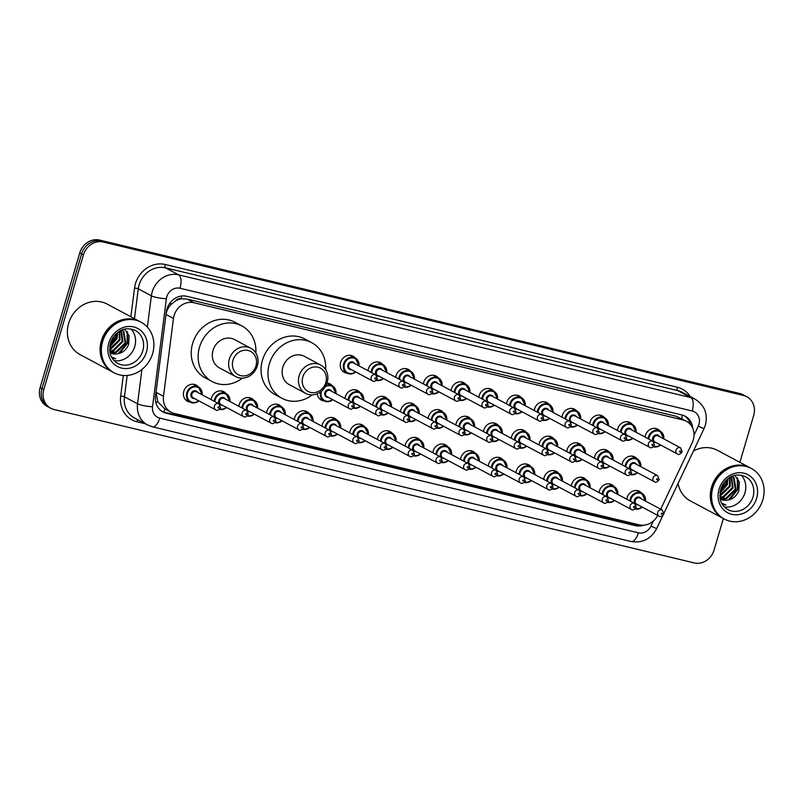 <?xml version="1.0" encoding="UTF-8"?>
<svg xmlns="http://www.w3.org/2000/svg" width="803" height="803" viewBox="0 0 803 803"><rect width="100%" height="100%" fill="white"/><g stroke="black" fill="none" stroke-linecap="round" stroke-linejoin="round"><path stroke-width="1.2" d="M599.098 492.61A9.174 8.171 -61.9 0 1 599.45 490.884A9.174 8.171 -61.9 0 1 611.776 484.711A9.174 8.171 -61.9 0 1 614.014 486.558M571.395 485.966A9.174 8.171 -61.9 0 1 571.736 484.249A9.174 8.171 -61.9 0 1 584.062 478.076A9.174 8.171 -61.9 0 1 586.3 479.923M543.681 479.331A9.174 8.171 -61.9 0 1 544.032 477.604A9.174 8.171 -61.9 0 1 556.359 471.431A9.174 8.171 -61.9 0 1 558.597 473.278A8.602 7.669 -61.9 0 1 562.371 481.148M515.978 472.686A9.174 8.171 -61.9 0 1 516.319 470.97A9.174 8.171 -61.9 0 1 528.645 464.786A9.174 8.171 -61.9 0 1 530.883 466.633A8.602 7.669 -61.9 0 1 534.668 474.513M488.264 466.041A9.174 8.171 -61.9 0 1 488.605 464.325A9.174 8.171 -61.9 0 1 500.931 458.152A9.174 8.171 -61.9 0 1 503.18 459.999A8.602 7.669 -61.9 0 1 506.954 467.868M460.551 459.406A9.174 8.171 -61.9 0 1 460.902 457.68A9.174 8.171 -61.9 0 1 473.228 451.507A9.174 8.171 -61.9 0 1 475.466 453.354A8.602 7.669 -61.9 0 1 479.25 461.223M432.847 452.762A9.174 8.171 -61.9 0 1 433.188 451.045A9.174 8.171 -61.9 0 1 445.514 444.872A9.174 8.171 -61.9 0 1 447.753 446.719A8.602 7.669 -61.9 0 1 451.537 454.588M405.134 446.127A9.174 8.171 -61.9 0 1 405.485 444.4A9.174 8.171 -61.9 0 1 417.811 438.227A9.174 8.171 -61.9 0 1 420.049 440.074A8.602 7.669 -61.9 0 1 423.823 447.944M377.42 439.482A9.174 8.171 -61.9 0 1 377.771 437.765A9.174 8.171 -61.9 0 1 390.097 431.582A9.174 8.171 -61.9 0 1 392.336 433.429M349.717 432.837A9.174 8.171 -61.9 0 1 350.058 431.121A9.174 8.171 -61.9 0 1 362.384 424.948A9.174 8.171 -61.9 0 1 364.622 426.794M322.003 426.202A9.174 8.171 -61.9 0 1 322.354 424.476A9.174 8.171 -61.9 0 1 334.68 418.303A9.174 8.171 -61.9 0 1 336.919 420.15A8.602 7.669 -61.9 0 1 340.693 428.019M294.299 419.557A9.174 8.171 -61.9 0 1 294.641 417.841A9.174 8.171 -61.9 0 1 306.967 411.668A9.174 8.171 -61.9 0 1 309.205 413.515M266.586 412.923A9.174 8.171 -61.9 0 1 266.927 411.196A9.174 8.171 -61.9 0 1 279.263 405.023A9.174 8.171 -61.9 0 1 281.502 406.87A8.602 7.669 -61.9 0 1 285.276 414.739M238.872 406.278A9.174 8.171 -61.9 0 1 239.224 404.561A9.174 8.171 -61.9 0 1 251.55 398.388A9.174 8.171 -61.9 0 1 253.788 400.235A8.602 7.669 -61.9 0 1 257.572 408.105M211.169 399.643A9.174 8.171 -61.9 0 1 211.51 397.917A9.174 8.171 -61.9 0 1 223.836 391.744A9.174 8.171 -61.9 0 1 226.075 393.59M190.261 402.122A9.174 8.171 -61.9 0 1 187.48 401.289A9.174 8.171 -61.9 0 1 183.807 391.282A9.174 8.171 -61.9 0 1 196.133 385.099A9.174 8.171 -61.9 0 1 198.371 386.946A8.602 7.669 -61.9 0 1 202.145 394.825M626.812 499.245A9.174 8.171 -61.9 0 1 627.163 497.529A9.174 8.171 -61.9 0 1 639.489 491.356A9.174 8.171 -61.9 0 1 641.727 493.203A8.602 7.669 -61.9 0 1 645.502 501.072M594.391 458.202A9.174 8.171 -61.9 0 1 594.742 456.485A9.174 8.171 -61.9 0 1 607.068 450.312A9.174 8.171 -61.9 0 1 609.306 452.159M566.687 451.567A9.174 8.171 -61.9 0 1 567.028 449.841A9.174 8.171 -61.9 0 1 579.354 443.668A9.174 8.171 -61.9 0 1 581.593 445.514M538.974 444.922A9.174 8.171 -61.9 0 1 539.325 443.206A9.174 8.171 -61.9 0 1 551.651 437.033A9.174 8.171 -61.9 0 1 553.889 438.88M511.27 438.287A9.174 8.171 -61.9 0 1 511.611 436.561A9.174 8.171 -61.9 0 1 523.937 430.388A9.174 8.171 -61.9 0 1 526.176 432.235M483.557 431.643A9.174 8.171 -61.9 0 1 483.898 429.926A9.174 8.171 -61.9 0 1 496.224 423.753A9.174 8.171 -61.9 0 1 498.472 425.6A8.602 7.669 -61.9 0 1 502.246 433.469M455.843 425.008A9.174 8.171 -61.9 0 1 456.194 423.281A9.174 8.171 -61.9 0 1 468.52 417.108A9.174 8.171 -61.9 0 1 470.759 418.955A8.602 7.669 -61.9 0 1 474.543 426.825M428.14 418.363A9.174 8.171 -61.9 0 1 428.481 416.647A9.174 8.171 -61.9 0 1 440.807 410.463A9.174 8.171 -61.9 0 1 443.045 412.31M400.426 411.718A9.174 8.171 -61.9 0 1 400.777 410.002A9.174 8.171 -61.9 0 1 413.103 403.829A9.174 8.171 -61.9 0 1 415.342 405.676A8.602 7.669 -61.9 0 1 419.116 413.545M372.712 405.083A9.174 8.171 -61.9 0 1 373.064 403.357A9.174 8.171 -61.9 0 1 385.39 397.184A9.174 8.171 -61.9 0 1 387.628 399.031A8.602 7.669 -61.9 0 1 391.412 406.9M345.009 398.439A9.174 8.171 -61.9 0 1 345.35 396.722A9.174 8.171 -61.9 0 1 357.676 390.549A9.174 8.171 -61.9 0 1 359.915 392.396M332.743 399.693A8.602 7.669 -61.9 0 1 324.121 400.938A9.174 8.171 -61.9 0 1 321.32 400.095A9.174 8.171 -61.9 0 1 317.285 393.761M622.104 464.847A9.174 8.171 -61.9 0 1 622.455 463.13A9.174 8.171 -61.9 0 1 634.782 456.947A9.174 8.171 -61.9 0 1 637.02 458.794A8.602 7.669 -61.9 0 1 640.794 466.673M478.849 397.244A9.174 8.171 -61.9 0 1 479.19 395.528A9.174 8.171 -61.9 0 1 491.526 389.345A9.174 8.171 -61.9 0 1 493.765 391.191M451.135 390.599A9.174 8.171 -61.9 0 1 451.487 388.883A9.174 8.171 -61.9 0 1 463.813 382.71A9.174 8.171 -61.9 0 1 466.051 384.557M589.683 423.803A9.174 8.171 -61.9 0 1 590.034 422.087A9.174 8.171 -61.9 0 1 602.36 415.914A9.174 8.171 -61.9 0 1 604.599 417.761A8.602 7.669 -61.9 0 1 608.383 425.63M423.432 383.964A9.174 8.171 -61.9 0 1 423.773 382.238A9.174 8.171 -61.9 0 1 436.099 376.065A9.174 8.171 -61.9 0 1 438.338 377.912A8.602 7.669 -61.9 0 1 442.122 385.781M617.397 430.448A9.174 8.171 -61.9 0 1 617.748 428.722A9.174 8.171 -61.9 0 1 630.074 422.549A9.174 8.171 -61.9 0 1 632.312 424.396A8.602 7.669 -61.9 0 1 636.086 432.265M506.563 403.879A9.174 8.171 -61.9 0 1 506.904 402.162A9.174 8.171 -61.9 0 1 519.23 395.989A9.174 8.171 -61.9 0 1 521.468 397.836M561.98 417.169A9.174 8.171 -61.9 0 1 562.321 415.442A9.174 8.171 -61.9 0 1 574.647 409.269A9.174 8.171 -61.9 0 1 576.885 411.116A8.602 7.669 -61.9 0 1 580.669 418.985M534.266 410.524A9.174 8.171 -61.9 0 1 534.617 408.807A9.174 8.171 -61.9 0 1 546.943 402.634A9.174 8.171 -61.9 0 1 549.182 404.471A8.602 7.669 -61.9 0 1 552.956 412.351M395.718 377.32A9.174 8.171 -61.9 0 1 396.07 375.603A9.174 8.171 -61.9 0 1 408.396 369.43A9.174 8.171 -61.9 0 1 410.634 371.277A8.602 7.669 -61.9 0 1 414.408 379.146M368.015 370.685A9.174 8.171 -61.9 0 1 368.356 368.958A9.174 8.171 -61.9 0 1 380.682 362.785A9.174 8.171 -61.9 0 1 382.921 364.632M347.107 373.164A9.174 8.171 -61.9 0 1 344.326 372.331A9.174 8.171 -61.9 0 1 340.643 362.324A9.174 8.171 -61.9 0 1 352.969 356.141A9.174 8.171 -61.9 0 1 355.207 357.987A8.602 7.669 -61.9 0 1 358.991 365.867M645.11 437.083A9.174 8.171 -61.9 0 1 645.451 435.367A9.174 8.171 -61.9 0 1 657.777 429.193A9.174 8.171 -61.9 0 1 660.016 431.04A8.602 7.669 -61.9 0 1 663.8 438.91M660.708 509.192L692.176 442.764A17.204 15.327 118.1 0 0 693.25 439.964A17.204 15.327 118.1 0 0 686.344 421.194A17.204 15.327 118.1 0 0 683.072 419.959L193.914 302.731A17.204 15.327 118.1 0 0 173.468 318.45L163.491 396.311A17.204 15.327 118.1 0 0 170.999 412.18A17.204 15.327 118.1 0 0 174.271 413.425L639.258 524.851A17.204 15.327 118.1 0 0 657.747 515.416M175.466 301.025A17.204 15.327 -61.9 0 1 181.317 298.857L181.056 298.786A5.731 5.109 118.1 0 0 175.466 301.025L171.742 303.875C168.57 306.796 166.663 310.319 166.01 314.465L156.023 392.326L157.91 402.102L164.966 408.918A17.204 7.608 -76.5 0 1 163.782 412.08M686.344 421.194L676.166 416.265L187.009 299.037L181.317 298.857M327.002 383.051A9.174 8.171 -61.9 0 1 329.973 383.904A9.174 8.171 -61.9 0 1 332.211 385.751M692.798 428.461A17.204 15.327 118.1 0 0 685.19 416.205A17.204 15.327 118.1 0 0 681.908 414.97L186.748 296.297A17.204 15.327 118.1 0 0 166.291 312.026L155.511 396.14A17.204 15.327 118.1 0 0 163.019 411.999A17.204 15.327 118.1 0 0 166.301 413.244L635.364 525.654A17.204 15.327 118.1 0 0 643.655 525.202M684.246 415.753A17.204 15.327 -61.9 0 1 690.49 424.596M723.352 518.527L714.058 550.095A17.204 15.327 -61.9 0 1 694.224 562.913L54.002 409.49A17.204 15.327 -61.9 0 1 50.719 408.245A17.204 15.327 -61.9 0 1 43.824 389.475L83.442 254.862A17.204 15.327 -61.9 0 1 103.276 242.044L743.508 395.477A17.204 15.327 -61.9 0 1 746.78 396.722A17.204 15.327 -61.9 0 1 753.676 415.492L739.884 462.337M50.719 408.245L47.046 406.278A17.204 15.327 -61.9 0 1 40.15 387.508L79.768 252.905A17.204 15.327 -61.9 0 1 99.602 240.087L739.824 393.51L741.661 394.494A17.204 15.327 -61.9 0 1 744.943 395.738A17.204 15.327 -61.9 0 0 741.661 394.494L101.439 241.061L741.661 394.494L743.508 395.477M79.768 252.905L81.605 253.889A17.204 15.327 -61.9 0 1 101.439 241.061A17.204 15.327 -61.9 0 0 81.605 253.889L41.987 388.491L81.605 253.889L83.442 254.862M48.883 407.262A17.204 15.327 -61.9 0 1 41.987 388.491A17.204 15.327 -61.9 0 0 48.883 407.262M639.288 524.861A17.204 15.327 -61.9 0 1 633.527 524.67L164.464 412.26A17.204 15.327 -61.9 0 1 162.126 411.477M739.824 393.51A17.204 15.327 -61.9 0 1 743.106 394.755L746.78 396.722M723.182 518.437A28.677 25.545 -61.9 0 1 723.071 518.367A28.677 25.545 -61.9 0 1 711.568 487.09A28.677 25.545 -61.9 0 1 750.092 467.788A28.677 25.545 -61.9 0 1 750.203 467.858M693.401 451.095A28.677 25.545 -61.9 0 1 717.37 450.312L750.092 467.788M724.326 519.049L723.292 518.497A28.677 25.545 -61.9 0 1 711.799 487.21A28.677 25.545 -61.9 0 1 750.323 467.918L751.357 468.47A28.677 25.545 -61.9 0 1 762.85 499.747A28.677 25.545 -61.9 0 1 724.326 519.049A28.677 25.545 -61.9 0 1 712.833 487.762A28.677 25.545 -61.9 0 1 751.357 468.47M741.179 475.165A18.7 16.662 -61.9 0 1 744.963 492.761A18.7 16.662 -61.9 0 1 724.246 506.864M720.09 498.452L726.042 498.181L735.327 489.087L733.32 477.273L732.216 476.239M720.13 498.673L726.765 498.573L736.06 489.479L734.042 477.665L732.346 476.189M719.9 497.147L723.122 496.625L732.416 487.521L731.192 476.711M719.95 497.529L723.854 497.017L733.139 487.913L731.513 476.55M719.799 495.18L729.495 485.966L729.546 477.614M719.809 495.742L720.933 495.451L730.228 486.357L730.007 477.333M720 492.359L726.585 484.41L727.277 479.25M719.9 493.172L727.307 484.801L727.919 478.739M721.616 486.789L723.413 483.557M720.783 488.967L724.818 481.7M725.922 504.967L722.288 504.324L725.922 504.967L721.676 503.22M726.364 500.229A12.958 11.553 -61.9 0 1 720.251 499.054A12.958 11.553 -61.9 0 1 720.201 499.024L726.364 500.229C732.256 499.657 736.411 496.485 738.84 490.723L739.342 482.041L734.835 475.396M723.071 518.367L690.349 500.891A28.677 25.545 -61.9 0 1 678.053 483.476M720.05 492.038L726.193 483.185L726.986 479.501M729.756 499.627L737.857 489.418L737.867 478.628M720.15 491.456L725.832 482.994L726.544 479.893M728.401 499.988L737.495 489.228L737.224 477.705M302.791 377.059A13.189 11.754 -61.9 0 1 317.998 367.222A13.189 11.754 -61.9 0 1 325.797 382.569A13.189 11.754 -61.9 0 1 310.59 392.396A13.189 11.754 -61.9 0 1 302.791 377.059M299.148 375.844A16.06 14.303 -61.9 0 1 320.718 365.034A16.06 14.303 -61.9 0 1 327.152 382.559A16.06 14.303 -61.9 0 1 305.582 393.36A16.06 14.303 -61.9 0 1 299.148 375.844M320.718 365.034L304.407 356.331A16.06 14.303 118.1 0 0 282.837 367.132A16.06 14.303 118.1 0 0 289.281 384.647L305.582 393.36M312.237 394.875A31.538 28.105 -61.9 0 1 281.983 398.308A31.538 28.105 -61.9 0 1 269.336 363.9A31.538 28.105 -61.9 0 1 311.705 342.67A31.538 28.105 -61.9 0 1 325.677 369.731M281.983 398.308L275.098 394.624A31.538 28.105 -61.9 0 1 262.451 360.216A31.538 28.105 -61.9 0 1 304.819 338.986L311.705 342.67M232.97 360.326A13.189 11.754 -61.9 0 1 248.177 350.489A13.189 11.754 -61.9 0 1 255.976 365.837A13.189 11.754 -61.9 0 1 240.77 375.663A13.189 11.754 -61.9 0 1 232.97 360.326M229.317 359.112A16.06 14.303 -61.9 0 1 250.887 348.301A16.06 14.303 -61.9 0 1 257.331 365.817A16.06 14.303 -61.9 0 1 235.761 376.627A16.06 14.303 -61.9 0 1 229.317 359.112M250.887 348.301L234.586 339.589A16.06 14.303 118.1 0 0 213.016 350.399A16.06 14.303 118.1 0 0 219.45 367.915L235.761 376.627M242.416 378.143A31.538 28.105 -61.9 0 1 212.163 381.576A31.538 28.105 -61.9 0 1 199.515 347.167A31.538 28.105 -61.9 0 1 241.884 325.938A31.538 28.105 -61.9 0 1 255.846 352.999M212.163 381.576L205.267 377.892A31.538 28.105 -61.9 0 1 192.62 343.483A31.538 28.105 -61.9 0 1 234.998 322.254L241.884 325.938M112.972 372.19A28.677 25.545 -61.9 0 1 112.852 372.13A28.677 25.545 -61.9 0 1 101.359 340.853A28.677 25.545 -61.9 0 1 139.873 321.551A28.677 25.545 -61.9 0 1 139.993 321.622M112.852 372.13L80.129 354.655A28.677 25.545 -61.9 0 1 68.636 323.368A28.677 25.545 -61.9 0 1 107.15 304.076L139.873 321.551M114.116 372.813L113.082 372.261A28.677 25.545 -61.9 0 1 101.59 340.974A28.677 25.545 -61.9 0 1 140.103 321.682L141.137 322.234A28.677 25.545 -61.9 0 1 152.64 353.511A28.677 25.545 -61.9 0 1 114.116 372.813A28.677 25.545 -61.9 0 1 102.623 341.526A28.677 25.545 -61.9 0 1 141.137 322.234M130.969 328.929A18.7 16.662 -61.9 0 1 134.753 346.525A18.7 16.662 -61.9 0 1 114.036 360.627M109.87 352.216L115.823 351.945L125.117 342.851L123.1 331.037L122.006 330.003M109.911 352.437L116.555 352.336L125.85 343.232L123.833 331.428L122.136 329.953M109.69 350.911L112.912 350.389L122.197 341.285L120.972 330.465M109.73 351.292L113.635 350.781L122.929 341.676L121.293 330.314M109.589 348.944L119.286 339.729L119.326 331.378M109.599 349.496L110.724 349.215L120.018 340.121L119.788 331.097M109.79 346.113L116.365 338.173L117.067 333.014M109.69 346.936L117.097 338.565L117.7 332.502M111.396 340.552L113.193 337.32M110.563 342.73L114.598 335.463M112.099 358.118L115.702 358.73L111.456 356.984M109.981 352.788L116.154 353.993A12.958 11.553 -61.9 0 1 110.041 352.818A12.958 11.553 -61.9 0 1 109.991 352.788M116.154 353.993C122.036 353.42 126.191 350.249 128.621 344.487L129.122 335.805L124.616 329.16M109.83 345.802L115.983 336.949L116.776 333.265M119.537 353.39L127.647 343.182L127.657 332.392M109.931 345.22L115.612 336.758L116.335 333.657M118.192 353.752L127.275 342.991L127.015 331.468M112.079 358.088L115.702 358.73M169.493 303.685A17.204 3.061 7.3 0 0 171.742 303.875M681.536 418.624A17.204 7.608 -76.5 0 0 682.389 415.091M683.192 419.507A5.731 5.109 118.1 0 0 681.968 418.855M633.718 524.72A17.204 7.608 -76.5 0 0 634.159 523.636M155.712 401.871A17.204 3.061 7.3 0 0 157.91 402.102M181.056 298.786A17.204 7.608 -76.5 0 0 181.759 296.006M676.166 416.265L683.072 419.959M156.023 392.326L163.491 396.311M166.01 314.465L173.468 318.45M187.009 299.037L193.914 302.731M694.003 435.186L698.259 426.192A11.473 10.218 118.1 0 0 698.971 424.325A11.473 10.218 118.1 0 0 692.186 410.985L180.013 288.247A11.473 10.218 118.1 0 0 166.783 296.789A11.473 10.218 118.1 0 0 166.382 298.726L152.54 406.709A11.473 10.218 118.1 0 0 159.727 418.112L638.395 532.821A11.473 10.218 118.1 0 0 650.902 526.146L653.301 521.077M147.361 327.102L151.376 295.815A22.936 20.436 -61.9 0 1 152.189 291.941A22.936 20.436 -61.9 0 1 178.637 274.847L690.821 397.585A22.936 20.436 -61.9 0 1 695.187 399.242L682.098 392.255A22.936 20.436 118.1 0 0 677.732 390.599L165.548 267.851A22.936 20.436 118.1 0 0 139.1 284.945A22.936 20.436 118.1 0 0 138.287 288.819L134.462 318.661M130.859 316.743L134.533 288.086A25.806 22.996 -61.9 0 1 165.207 264.498L677.391 387.247A2.871 1.265 -76.5 0 0 677.732 390.599L690.821 397.585A11.473 5.069 103.5 0 1 692.186 410.985M134.533 288.086A2.871 0.512 -172.7 0 1 138.287 288.819L151.376 295.815A11.473 2.048 7.3 0 0 166.382 298.726M677.391 387.247A25.806 22.996 -61.9 0 1 690.239 396.602M145.323 423.753L136.871 421.736A25.806 22.996 -61.9 0 1 120.691 396.07L123.331 375.463M103.276 242.044L99.602 240.087M43.824 389.475L40.15 387.508M180.013 288.247A11.473 5.069 103.5 0 0 178.637 274.847L165.548 267.851A2.871 1.265 -76.5 0 1 165.207 264.498M152.54 406.709A11.473 2.048 7.3 0 1 137.534 403.799L124.445 396.802A22.936 20.436 118.1 0 0 134.452 417.951L147.541 424.948A22.936 20.436 -61.9 0 1 137.534 403.799L141.94 369.44M127.185 375.443L124.445 396.802A2.871 0.512 -172.7 0 0 120.691 396.07M137.945 419.818A2.871 1.265 -76.5 0 0 136.871 421.736M159.727 418.112A11.473 5.069 103.5 0 1 152.46 426.815L631.128 541.523C642.47 543.31 650.982 538.994 656.673 528.595L662.796 515.687M638.395 532.821A11.473 5.069 103.5 0 1 631.128 541.523M650.902 526.146L656.673 528.595M698.259 426.192L704.03 428.651L664.041 513.057M633.527 524.67L635.364 525.654M164.464 412.26L166.301 413.244M745.505 476.651A18.7 16.662 -61.9 0 1 753.003 497.047A18.7 16.662 -61.9 0 1 727.879 509.634C721.696 505.89 720.371 500.48 720.14 498.733L720.632 489.449C722.128 484.621 724.888 480.806 728.903 478.026C733.33 474.593 738.86 474.131 745.505 476.651M719.036 489.248A21.561 19.212 -61.9 0 1 743.899 473.178A21.561 19.212 -61.9 0 1 756.647 498.261A21.561 19.212 -61.9 0 1 731.784 514.332A21.561 19.212 -61.9 0 1 719.036 489.248M135.285 330.414A18.7 16.662 -61.9 0 1 142.783 350.811A18.7 16.662 -61.9 0 1 117.67 363.398C111.487 359.654 110.162 354.243 109.931 352.497L110.423 343.212C111.918 338.374 114.678 334.57 118.693 331.79C123.11 328.357 128.641 327.895 135.285 330.414M108.817 343.011A21.561 19.212 -61.9 0 1 133.679 326.941A21.561 19.212 -61.9 0 1 146.437 352.025A21.561 19.212 -61.9 0 1 121.574 368.095A21.561 19.212 -61.9 0 1 108.817 343.011M660.558 444.982A8.602 7.669 -61.9 0 1 653.461 446.819L656.473 446.95L660.608 445.003M648.131 438.699A8.602 7.669 -61.9 0 1 648.483 436.832A8.602 7.669 -61.9 0 1 660.036 431.05L654.997 428.36M663.529 438.769A8.03 7.157 118.1 0 0 657.707 430.96A8.03 7.157 118.1 0 0 649.205 437.083A8.03 7.157 118.1 0 0 648.864 439.09M653.863 446.398A8.03 7.157 118.1 0 0 660.287 444.832M653.542 441.71A4.015 3.573 -61.9 0 1 655.88 434.905A4.015 3.573 -61.9 0 1 659.454 436.591M658.058 435.848A3.443 3.061 118.1 0 0 654.816 441.911L677.32 453.936A3.443 3.061 -61.9 0 1 680.563 447.863L658.058 435.848M679.589 451.396A0.572 0.512 118.1 0 0 680.593 451.637A0.572 0.512 118.1 0 0 679.589 451.396M656.212 442.664A4.015 3.573 -61.9 0 1 653.662 441.831M632.844 438.338A8.602 7.669 -61.9 0 1 625.748 440.174L628.769 440.315L632.894 438.368M620.418 432.064A8.602 7.669 -61.9 0 1 620.769 430.197A8.602 7.669 -61.9 0 1 632.322 424.406L627.294 421.716M635.825 432.124A8.03 7.157 118.1 0 0 629.994 424.315A8.03 7.157 118.1 0 0 621.502 430.438A8.03 7.157 118.1 0 0 621.151 432.456M626.149 439.753A8.03 7.157 118.1 0 0 632.583 438.197M625.828 435.075A4.015 3.573 -61.9 0 1 628.177 428.26A4.015 3.573 -61.9 0 1 631.75 429.946M630.355 429.203A3.443 3.061 118.1 0 0 627.113 435.276L649.617 447.291A3.443 3.061 -61.9 0 1 652.859 441.228L630.355 429.203M651.885 444.752A0.572 0.512 118.1 0 0 652.879 444.992A0.572 0.512 118.1 0 0 651.885 444.752M628.508 436.019A4.015 3.573 -61.9 0 1 625.949 435.186M605.141 431.693A8.602 7.669 -61.9 0 1 598.034 433.53L601.056 433.67L605.191 431.723M592.714 425.419A8.602 7.669 -61.9 0 1 593.056 423.552A8.602 7.669 -61.9 0 1 604.619 417.771L599.58 415.081M608.112 425.49A8.03 7.157 118.1 0 0 602.28 417.68A8.03 7.157 118.1 0 0 593.788 423.793A8.03 7.157 118.1 0 0 593.447 425.811M598.436 433.108A8.03 7.157 118.1 0 0 604.87 431.552M598.125 428.431A4.015 3.573 -61.9 0 1 600.463 421.625A4.015 3.573 -61.9 0 1 604.037 423.311M602.641 422.559A3.443 3.061 118.1 0 0 599.399 428.631L621.903 440.656A3.443 3.061 -61.9 0 1 625.146 434.584L602.641 422.559M624.172 438.117A0.572 0.512 118.1 0 0 625.176 438.358A0.572 0.512 118.1 0 0 624.172 438.117M600.795 429.374A4.015 3.573 -61.9 0 1 598.245 428.551M577.427 425.058A8.602 7.669 -61.9 0 1 570.331 426.895L573.352 427.035L577.477 425.088M565.001 418.785A8.602 7.669 -61.9 0 1 565.352 416.918A8.602 7.669 -61.9 0 1 576.905 411.126L571.866 408.436M580.408 418.845A8.03 7.157 118.1 0 0 574.577 411.036A8.03 7.157 118.1 0 0 566.085 417.159A8.03 7.157 118.1 0 0 565.734 419.176M570.732 426.473A8.03 7.157 118.1 0 0 577.166 424.917M570.411 421.796A4.015 3.573 -61.9 0 1 572.76 414.98A4.015 3.573 -61.9 0 1 576.333 416.667M574.938 415.924A3.443 3.061 118.1 0 0 571.686 421.997L594.19 434.011A3.443 3.061 -61.9 0 1 597.432 427.949L574.938 415.924M596.458 431.472A0.572 0.512 118.1 0 0 597.462 431.713A0.572 0.512 118.1 0 0 596.458 431.472M573.081 422.739A4.015 3.573 -61.9 0 1 570.531 421.906M549.714 418.413A8.602 7.669 -61.9 0 1 542.617 420.25L545.639 420.391L549.764 418.443M537.287 412.14A8.602 7.669 -61.9 0 1 537.639 410.273A8.602 7.669 -61.9 0 1 549.192 404.481L544.163 401.791M552.695 412.2A8.03 7.157 118.1 0 0 546.863 404.401A8.03 7.157 118.1 0 0 538.371 410.514A8.03 7.157 118.1 0 0 538.03 412.531M543.019 419.828A8.03 7.157 118.1 0 0 549.453 418.273M542.698 415.151A4.015 3.573 -61.9 0 1 545.046 408.336A4.015 3.573 -61.9 0 1 548.62 410.032M547.224 409.279A3.443 3.061 118.1 0 0 543.982 415.352L566.486 427.377A3.443 3.061 -61.9 0 1 569.728 421.304L547.224 409.279M568.755 424.837A0.572 0.512 118.1 0 0 569.749 425.068A0.572 0.512 118.1 0 0 568.755 424.837M545.378 416.095A4.015 3.573 -61.9 0 1 542.818 415.271M522.01 411.778A8.602 7.669 -61.9 0 1 514.914 413.615L517.925 413.746L522.06 411.798M509.584 405.495A8.602 7.669 -61.9 0 1 509.935 403.628A8.602 7.669 -61.9 0 1 521.488 397.846A8.602 7.669 -61.9 0 1 525.252 405.706M524.981 405.565A8.03 7.157 118.1 0 0 519.16 397.756A8.03 7.157 118.1 0 0 510.658 403.879A8.03 7.157 118.1 0 0 510.317 405.886M515.305 413.194A8.03 7.157 118.1 0 0 521.739 411.638M514.994 408.506A4.015 3.573 -61.9 0 1 517.333 401.701A4.015 3.573 -61.9 0 1 520.906 403.387M519.511 402.644A3.443 3.061 118.1 0 0 516.269 408.707L538.773 420.732A3.443 3.061 -61.9 0 1 542.015 414.659L519.511 402.644M541.041 418.192A0.572 0.512 118.1 0 0 542.045 418.433A0.572 0.512 118.1 0 0 541.041 418.192M517.664 409.46A4.015 3.573 -61.9 0 1 515.114 408.627M494.297 405.134A8.602 7.669 -61.9 0 1 487.2 406.97L490.221 407.111L494.347 405.164M481.87 398.86A8.602 7.669 -61.9 0 1 482.222 396.993A8.602 7.669 -61.9 0 1 493.775 391.202A8.602 7.669 -61.9 0 1 497.539 399.061M497.278 398.92A8.03 7.157 118.1 0 0 491.446 391.121A8.03 7.157 118.1 0 0 482.954 397.234A8.03 7.157 118.1 0 0 482.603 399.252M487.602 406.549A8.03 7.157 118.1 0 0 494.036 404.993M487.28 401.871A4.015 3.573 -61.9 0 1 489.629 395.056A4.015 3.573 -61.9 0 1 493.203 396.742M491.807 395.999A3.443 3.061 118.1 0 0 488.565 402.072L511.069 414.097A3.443 3.061 -61.9 0 1 514.311 408.024L491.807 395.999M513.338 411.548A0.572 0.512 118.1 0 0 514.332 411.788A0.572 0.512 118.1 0 0 513.338 411.548M489.96 402.815A4.015 3.573 -61.9 0 1 487.401 401.982M466.583 398.499A8.602 7.669 -61.9 0 1 459.487 400.326L462.508 400.466L466.643 398.519M454.167 392.215A8.602 7.669 -61.9 0 1 454.508 390.348A8.602 7.669 -61.9 0 1 466.071 384.567A8.602 7.669 -61.9 0 1 469.835 392.426M469.564 392.286A8.03 7.157 118.1 0 0 463.732 384.476A8.03 7.157 118.1 0 0 455.241 390.589A8.03 7.157 118.1 0 0 454.899 392.607M459.888 399.904A8.03 7.157 118.1 0 0 466.322 398.348M459.577 395.227A4.015 3.573 -61.9 0 1 461.916 388.421A4.015 3.573 -61.9 0 1 465.489 390.107M464.094 389.365A3.443 3.061 118.1 0 0 460.852 395.427L483.356 407.452A3.443 3.061 -61.9 0 1 486.598 401.38L464.094 389.365M485.624 404.913A0.572 0.512 118.1 0 0 486.628 405.154A0.572 0.512 118.1 0 0 485.624 404.913M462.247 396.17A4.015 3.573 -61.9 0 1 459.697 395.347M438.88 391.854A8.602 7.669 -61.9 0 1 431.783 393.691L434.794 393.831L438.93 391.884M426.453 385.581A8.602 7.669 -61.9 0 1 426.805 383.714A8.602 7.669 -61.9 0 1 438.358 377.922L433.319 375.232M441.851 385.641A8.03 7.157 118.1 0 0 436.029 377.832A8.03 7.157 118.1 0 0 427.527 383.954A8.03 7.157 118.1 0 0 427.186 385.972M432.185 393.269A8.03 7.157 118.1 0 0 438.609 391.713M431.863 388.592A4.015 3.573 -61.9 0 1 434.202 381.776A4.015 3.573 -61.9 0 1 437.776 383.463M436.38 382.72A3.443 3.061 118.1 0 0 433.138 388.793L455.642 400.807A3.443 3.061 -61.9 0 1 458.884 394.745L436.38 382.72M457.911 398.268A0.572 0.512 118.1 0 0 458.914 398.509A0.572 0.512 118.1 0 0 457.911 398.268M434.533 389.535A4.015 3.573 -61.9 0 1 431.984 388.702M411.166 385.209A8.602 7.669 -61.9 0 1 404.07 387.046L407.091 387.187L411.216 385.239M398.74 378.936A8.602 7.669 -61.9 0 1 399.091 377.069A8.602 7.669 -61.9 0 1 410.644 371.277L405.615 368.587M414.147 379.006A8.03 7.157 118.1 0 0 408.315 371.197A8.03 7.157 118.1 0 0 399.824 377.31A8.03 7.157 118.1 0 0 399.482 379.327M404.471 386.624A8.03 7.157 118.1 0 0 410.905 385.069M404.15 381.947A4.015 3.573 -61.9 0 1 406.499 375.142A4.015 3.573 -61.9 0 1 410.072 376.828M408.677 376.075A3.443 3.061 118.1 0 0 405.435 382.148L427.939 394.173A3.443 3.061 -61.9 0 1 431.181 388.1L408.677 376.075M430.207 391.633A0.572 0.512 118.1 0 0 431.201 391.874A0.572 0.512 118.1 0 0 430.207 391.633M406.83 382.89A4.015 3.573 -61.9 0 1 404.27 382.067M383.463 378.574A8.602 7.669 -61.9 0 1 376.356 380.411L379.377 380.552L383.513 378.604M371.036 372.291A8.602 7.669 -61.9 0 1 371.377 370.434A8.602 7.669 -61.9 0 1 382.941 364.642A8.602 7.669 -61.9 0 1 386.705 372.502M386.434 372.361A8.03 7.157 118.1 0 0 380.612 364.552A8.03 7.157 118.1 0 0 372.11 370.675A8.03 7.157 118.1 0 0 371.769 372.692M376.758 379.99A8.03 7.157 118.1 0 0 383.192 378.434M376.446 375.302A4.015 3.573 -61.9 0 1 378.785 368.497A4.015 3.573 -61.9 0 1 382.358 370.183M380.963 369.44A3.443 3.061 118.1 0 0 377.721 375.503L400.225 387.528A3.443 3.061 -61.9 0 1 403.467 381.465L380.963 369.44M402.494 384.988A0.572 0.512 118.1 0 0 403.497 385.229A0.572 0.512 118.1 0 0 402.494 384.988M379.116 376.256A4.015 3.573 -61.9 0 1 376.567 375.423M355.749 371.93A8.602 7.669 -61.9 0 1 347.117 373.174A8.602 7.669 -61.9 0 1 343.674 363.789A8.602 7.669 -61.9 0 1 355.227 357.997L350.198 355.307M358.73 365.716A8.03 7.157 118.1 0 0 352.898 357.917A8.03 7.157 118.1 0 0 344.407 364.03A8.03 7.157 118.1 0 0 346.966 372.391A8.03 7.157 118.1 0 0 355.488 371.789M351.413 369.611A4.015 3.573 -61.9 0 1 351.082 361.852A4.015 3.573 -61.9 0 1 354.655 363.538M353.26 362.795A3.443 3.061 118.1 0 0 350.018 368.868L372.512 380.893A3.443 3.061 -61.9 0 1 375.754 374.82L353.26 362.795M374.78 378.343A0.572 0.512 118.1 0 0 375.784 378.584A0.572 0.512 118.1 0 0 374.78 378.343M625.125 466.463A8.602 7.669 -61.9 0 1 625.477 464.596A8.602 7.669 -61.9 0 1 637.03 458.804L640.844 466.694M640.533 466.523A8.03 7.157 118.1 0 0 634.701 458.724A8.03 7.157 118.1 0 0 626.21 464.837A8.03 7.157 118.1 0 0 625.858 466.854M633.216 470.417A4.015 3.573 -61.9 0 1 630.656 469.584M630.536 469.474A4.015 3.573 -61.9 0 1 632.884 462.658A4.015 3.573 -61.9 0 1 636.458 464.355M657.567 475.627L635.063 463.602A3.443 3.061 118.1 0 0 631.82 469.675L654.325 481.7A3.443 3.061 -61.9 0 1 657.567 475.627L659.193 479.592C657.205 482.131 655.579 482.834 654.325 481.7M657.587 479.391A0.572 0.512 118.1 0 0 656.593 479.16A0.572 0.512 118.1 0 0 657.587 479.391M637.552 472.736A8.602 7.669 -61.9 0 1 630.455 474.573L633.477 474.714L637.602 472.766M630.857 474.151A8.03 7.157 118.1 0 0 637.291 472.596M597.422 459.818A8.602 7.669 -61.9 0 1 597.763 457.951A8.602 7.669 -61.9 0 1 609.326 452.169A8.602 7.669 -61.9 0 1 613.09 460.029M612.819 459.888A8.03 7.157 118.1 0 0 606.988 452.079A8.03 7.157 118.1 0 0 598.496 458.202A8.03 7.157 118.1 0 0 598.155 460.209M605.502 463.783A4.015 3.573 -61.9 0 1 602.953 462.95M602.832 462.829A4.015 3.573 -61.9 0 1 605.171 456.024A4.015 3.573 -61.9 0 1 608.744 457.71M629.853 468.982L607.349 456.967A3.443 3.061 118.1 0 0 604.107 463.03L626.611 475.055A3.443 3.061 -61.9 0 1 629.853 468.982L631.479 472.947C629.502 475.486 627.876 476.189 626.611 475.055M629.883 472.756A0.572 0.512 118.1 0 0 628.879 472.515A0.572 0.512 118.1 0 0 629.883 472.756M609.848 466.101A8.602 7.669 -61.9 0 1 602.742 467.938L605.763 468.069L609.899 466.121M603.143 467.517A8.03 7.157 118.1 0 0 609.577 465.961M569.708 453.183A8.602 7.669 -61.9 0 1 570.06 451.316A8.602 7.669 -61.9 0 1 581.613 445.524A8.602 7.669 -61.9 0 1 585.377 453.384M585.116 453.243A8.03 7.157 118.1 0 0 579.284 445.444A8.03 7.157 118.1 0 0 570.782 451.557A8.03 7.157 118.1 0 0 570.441 453.575M577.789 457.138A4.015 3.573 -61.9 0 1 575.239 456.305M575.119 456.194A4.015 3.573 -61.9 0 1 577.467 449.379A4.015 3.573 -61.9 0 1 581.041 451.065M602.14 462.347L579.646 450.322A3.443 3.061 118.1 0 0 576.393 456.395L598.897 468.42A3.443 3.061 -61.9 0 1 602.14 462.347L603.776 466.312C601.788 468.852 600.162 469.554 598.897 468.42M602.17 466.111A0.572 0.512 118.1 0 0 601.166 465.87A0.572 0.512 118.1 0 0 602.17 466.111M582.135 459.457A8.602 7.669 -61.9 0 1 575.038 461.293L578.06 461.434L582.185 459.487M575.44 460.872A8.03 7.157 118.1 0 0 581.874 459.316M541.995 446.538A8.602 7.669 -61.9 0 1 542.346 444.671A8.602 7.669 -61.9 0 1 553.899 438.89A8.602 7.669 -61.9 0 1 557.663 446.749M557.402 446.609A8.03 7.157 118.1 0 0 551.571 438.799A8.03 7.157 118.1 0 0 543.079 444.912A8.03 7.157 118.1 0 0 542.738 446.93M550.085 450.493A4.015 3.573 -61.9 0 1 547.526 449.67M547.405 449.55A4.015 3.573 -61.9 0 1 549.754 442.744A4.015 3.573 -61.9 0 1 553.327 444.43M574.436 455.702L551.932 443.688A3.443 3.061 118.1 0 0 548.69 449.75L571.194 461.775A3.443 3.061 -61.9 0 1 574.436 455.702L576.062 459.667C574.075 462.207 572.449 462.909 571.194 461.775M574.456 459.477A0.572 0.512 118.1 0 0 573.462 459.236A0.572 0.512 118.1 0 0 574.456 459.477M554.421 452.822A8.602 7.669 -61.9 0 1 547.325 454.649L550.346 454.789L554.471 452.842M547.726 454.227A8.03 7.157 118.1 0 0 554.16 452.671M514.291 439.903A8.602 7.669 -61.9 0 1 514.643 438.036A8.602 7.669 -61.9 0 1 526.196 432.245A8.602 7.669 -61.9 0 1 529.96 440.104M529.689 439.964A8.03 7.157 118.1 0 0 523.867 432.155A8.03 7.157 118.1 0 0 515.365 438.277A8.03 7.157 118.1 0 0 515.024 440.295M522.372 443.858A4.015 3.573 -61.9 0 1 519.822 443.025M519.702 442.915A4.015 3.573 -61.9 0 1 522.04 436.099A4.015 3.573 -61.9 0 1 525.614 437.786M546.723 449.068L524.218 437.043A3.443 3.061 118.1 0 0 520.976 443.115L543.48 455.13A3.443 3.061 -61.9 0 1 546.723 449.068L548.349 453.033C546.371 455.562 544.745 456.265 543.48 455.13M546.753 452.832A0.572 0.512 118.1 0 0 545.749 452.591A0.572 0.512 118.1 0 0 546.753 452.832M526.718 446.177A8.602 7.669 -61.9 0 1 519.621 448.014M520.013 447.592A8.03 7.157 118.1 0 0 526.447 446.036M486.578 433.259A8.602 7.669 -61.9 0 1 486.929 431.392A8.602 7.669 -61.9 0 1 498.482 425.6L502.297 433.49M501.985 433.329A8.03 7.157 118.1 0 0 496.154 425.52A8.03 7.157 118.1 0 0 487.662 431.633A8.03 7.157 118.1 0 0 487.311 433.65M494.668 437.213A4.015 3.573 -61.9 0 1 492.109 436.39M491.988 436.27A4.015 3.573 -61.9 0 1 494.337 429.454A4.015 3.573 -61.9 0 1 497.91 431.151M519.019 442.423L496.515 430.398A3.443 3.061 118.1 0 0 493.273 436.471L515.767 448.496A3.443 3.061 -61.9 0 1 519.019 442.423L520.645 446.388C518.658 448.927 517.032 449.63 515.767 448.496M519.039 446.197A0.572 0.512 118.1 0 0 518.045 445.956A0.572 0.512 118.1 0 0 519.039 446.197M499.004 439.532A8.602 7.669 -61.9 0 1 491.908 441.369M492.309 440.947A8.03 7.157 118.1 0 0 498.743 439.392M458.874 426.614A8.602 7.669 -61.9 0 1 459.216 424.757A8.602 7.669 -61.9 0 1 470.779 418.965L474.593 426.855M474.272 426.684A8.03 7.157 118.1 0 0 468.44 418.875A8.03 7.157 118.1 0 0 459.948 424.998A8.03 7.157 118.1 0 0 459.607 427.015M466.955 430.579A4.015 3.573 -61.9 0 1 464.405 429.746M464.285 429.625A4.015 3.573 -61.9 0 1 466.623 422.82A4.015 3.573 -61.9 0 1 470.197 424.506M491.306 435.788L468.801 423.763A3.443 3.061 118.1 0 0 465.559 429.826L488.063 441.851A3.443 3.061 -61.9 0 1 491.306 435.788L492.932 439.743C490.944 442.282 489.328 442.985 488.063 441.851M491.336 439.552A0.572 0.512 118.1 0 0 490.332 439.311A0.572 0.512 118.1 0 0 491.336 439.552M471.291 432.897A8.602 7.669 -61.9 0 1 464.194 434.734L467.216 434.875L471.351 432.917M464.596 434.313A8.03 7.157 118.1 0 0 471.03 432.757M431.161 419.979A8.602 7.669 -61.9 0 1 431.512 418.112A8.602 7.669 -61.9 0 1 443.065 412.32A8.602 7.669 -61.9 0 1 446.829 420.19M446.558 420.039A8.03 7.157 118.1 0 0 440.737 412.24A8.03 7.157 118.1 0 0 432.235 418.353A8.03 7.157 118.1 0 0 431.894 420.37M439.241 423.934A4.015 3.573 -61.9 0 1 436.691 423.101M436.571 422.99A4.015 3.573 -61.9 0 1 438.91 416.175A4.015 3.573 -61.9 0 1 442.483 417.861M463.592 429.143L441.088 417.118A3.443 3.061 118.1 0 0 437.846 423.191L460.35 435.216A3.443 3.061 -61.9 0 1 463.592 429.143L465.228 433.108C463.241 435.648 461.615 436.35 460.35 435.216M463.622 432.907A0.572 0.512 118.1 0 0 462.618 432.666A0.572 0.512 118.1 0 0 463.622 432.907M443.587 426.252A8.602 7.669 -61.9 0 1 436.491 428.089L439.502 428.23L443.637 426.283M436.892 427.668A8.03 7.157 118.1 0 0 443.316 426.112M403.447 413.334A8.602 7.669 -61.9 0 1 403.799 411.467A8.602 7.669 -61.9 0 1 415.352 405.686L419.166 413.575M418.855 413.404A8.03 7.157 118.1 0 0 413.023 405.595A8.03 7.157 118.1 0 0 404.531 411.718A8.03 7.157 118.1 0 0 404.19 413.726M411.537 417.299A4.015 3.573 -61.9 0 1 408.978 416.466M408.857 416.345A4.015 3.573 -61.9 0 1 411.206 409.54A4.015 3.573 -61.9 0 1 414.78 411.226M435.888 422.498L413.384 410.484A3.443 3.061 118.1 0 0 410.142 416.546L432.646 428.571A3.443 3.061 -61.9 0 1 435.888 422.498L437.515 426.463C435.527 429.003 433.901 429.705 432.646 428.571M435.909 426.273A0.572 0.512 118.1 0 0 434.915 426.032A0.572 0.512 118.1 0 0 435.909 426.273M415.874 419.618A8.602 7.669 -61.9 0 1 408.777 421.455L411.798 421.585L415.924 419.638M409.179 421.023A8.03 7.157 118.1 0 0 415.613 419.467M375.744 406.699A8.602 7.669 -61.9 0 1 376.085 404.832A8.602 7.669 -61.9 0 1 387.648 399.041L391.462 406.93M391.141 406.76A8.03 7.157 118.1 0 0 385.32 398.95A8.03 7.157 118.1 0 0 376.818 405.073A8.03 7.157 118.1 0 0 376.477 407.091M383.824 410.654A4.015 3.573 -61.9 0 1 381.274 409.821M381.154 409.711A4.015 3.573 -61.9 0 1 383.493 402.895A4.015 3.573 -61.9 0 1 387.066 404.582M408.175 415.864L385.671 403.839A3.443 3.061 118.1 0 0 382.429 409.911L404.933 421.926A3.443 3.061 -61.9 0 1 408.175 415.864L409.801 419.828C407.824 422.368 406.198 423.061 404.933 421.926M408.205 419.628A0.572 0.512 118.1 0 0 407.201 419.387A0.572 0.512 118.1 0 0 408.205 419.628M388.17 412.973A8.602 7.669 -61.9 0 1 381.064 414.81L384.085 414.95L388.22 413.003M381.465 414.388A8.03 7.157 118.1 0 0 387.899 412.832M348.03 400.055A8.602 7.669 -61.9 0 1 348.382 398.188A8.602 7.669 -61.9 0 1 359.935 392.406A8.602 7.669 -61.9 0 1 363.699 400.265M363.438 400.125A8.03 7.157 118.1 0 0 357.606 392.316A8.03 7.157 118.1 0 0 349.114 398.429A8.03 7.157 118.1 0 0 348.763 400.446M356.12 404.009A4.015 3.573 -61.9 0 1 353.561 403.186M353.44 403.066A4.015 3.573 -61.9 0 1 355.789 396.26A4.015 3.573 -61.9 0 1 359.363 397.947M380.461 409.219L357.967 397.194A3.443 3.061 118.1 0 0 354.725 403.267L377.219 415.292A3.443 3.061 -61.9 0 1 380.461 409.219L382.098 413.184C380.11 415.723 378.484 416.426 377.219 415.292M380.492 412.993A0.572 0.512 118.1 0 0 379.488 412.752A0.572 0.512 118.1 0 0 380.492 412.993M360.457 406.328A8.602 7.669 -61.9 0 1 353.36 408.165L356.381 408.305L360.507 406.358M353.762 407.743A8.03 7.157 118.1 0 0 360.196 406.188M325.978 385.54A8.602 7.669 -61.9 0 1 332.221 385.761A8.602 7.669 -61.9 0 1 335.985 393.621M335.724 393.48A8.03 7.157 118.1 0 0 332.673 386.685A8.03 7.157 118.1 0 0 325.345 386.675M321.642 391.081A8.03 7.157 118.1 0 0 321.401 391.794A8.03 7.157 118.1 0 0 323.97 400.145A8.03 7.157 118.1 0 0 332.482 399.553M328.407 397.375A4.015 3.573 -61.9 0 1 328.076 389.616A4.015 3.573 -61.9 0 1 331.649 391.302M352.758 402.584L330.254 390.559A3.443 3.061 118.1 0 0 327.012 396.632L349.516 408.647A3.443 3.061 -61.9 0 1 352.758 402.584L354.384 406.549C352.397 409.078 350.781 409.781 349.516 408.647M352.788 406.348A0.572 0.512 118.1 0 0 351.784 406.107A0.572 0.512 118.1 0 0 352.788 406.348M319.082 398.248L324.121 400.938A8.602 7.669 -61.9 0 1 320.568 391.924M629.833 500.861A8.602 7.669 -61.9 0 1 630.184 498.994A8.602 7.669 -61.9 0 1 641.738 493.213L645.552 501.102M645.241 500.931A8.03 7.157 118.1 0 0 639.409 493.122A8.03 7.157 118.1 0 0 630.917 499.235A8.03 7.157 118.1 0 0 630.566 501.253M637.923 504.816A4.015 3.573 -61.9 0 1 635.364 503.993M635.243 503.872A4.015 3.573 -61.9 0 1 637.592 497.067A4.015 3.573 -61.9 0 1 641.165 498.753M662.274 510.025L639.77 498.011A3.443 3.061 118.1 0 0 636.528 504.073L659.032 516.098A3.443 3.061 -61.9 0 1 662.274 510.025L663.9 513.99C661.913 516.53 660.287 517.232 659.032 516.098M662.294 513.8A0.572 0.512 118.1 0 0 661.301 513.559A0.572 0.512 118.1 0 0 662.294 513.8M642.259 507.145A8.602 7.669 -61.9 0 1 635.163 508.972M635.564 508.55A8.03 7.157 118.1 0 0 641.998 506.994M602.13 494.226A8.602 7.669 -61.9 0 1 602.471 492.359A8.602 7.669 -61.9 0 1 614.034 486.568A8.602 7.669 -61.9 0 1 617.798 494.427M617.527 494.287A8.03 7.157 118.1 0 0 611.695 486.477A8.03 7.157 118.1 0 0 603.204 492.6A8.03 7.157 118.1 0 0 602.862 494.618M610.21 498.181A4.015 3.573 -61.9 0 1 607.66 497.348M607.54 497.238A4.015 3.573 -61.9 0 1 609.879 490.422A4.015 3.573 -61.9 0 1 613.452 492.109M634.561 503.391L612.057 491.366A3.443 3.061 118.1 0 0 608.815 497.438L631.319 509.453A3.443 3.061 -61.9 0 1 634.561 503.391L636.187 507.355C634.209 509.885 632.583 510.588 631.319 509.453M634.591 507.155A0.572 0.512 118.1 0 0 633.587 506.914A0.572 0.512 118.1 0 0 634.591 507.155M614.556 500.5A8.602 7.669 -61.9 0 1 607.449 502.337L610.471 502.477L614.606 500.53M607.851 501.915A8.03 7.157 118.1 0 0 614.285 500.359M574.416 487.582A8.602 7.669 -61.9 0 1 574.767 485.715A8.602 7.669 -61.9 0 1 586.32 479.923A8.602 7.669 -61.9 0 1 590.085 487.792M589.824 487.652A8.03 7.157 118.1 0 0 583.992 479.843A8.03 7.157 118.1 0 0 575.49 485.956A8.03 7.157 118.1 0 0 575.149 487.973M582.496 491.536A4.015 3.573 -61.9 0 1 579.947 490.713M579.826 490.593A4.015 3.573 -61.9 0 1 582.175 483.777A4.015 3.573 -61.9 0 1 585.748 485.474M606.847 496.746L584.343 484.721A3.443 3.061 118.1 0 0 581.101 490.794L603.605 502.819A3.443 3.061 -61.9 0 1 606.847 496.746L608.483 500.711C606.496 503.25 604.87 503.953 603.605 502.819M606.877 500.51A0.572 0.512 118.1 0 0 605.874 500.279A0.572 0.512 118.1 0 0 606.877 500.51M586.842 493.855A8.602 7.669 -61.9 0 1 579.746 495.692M580.147 495.27A8.03 7.157 118.1 0 0 586.571 493.715M546.702 480.937A8.602 7.669 -61.9 0 1 547.054 479.08A8.602 7.669 -61.9 0 1 558.607 473.288L562.421 481.178M562.11 481.007A8.03 7.157 118.1 0 0 556.278 473.198A8.03 7.157 118.1 0 0 547.787 479.321A8.03 7.157 118.1 0 0 547.445 481.338M554.793 484.902A4.015 3.573 -61.9 0 1 552.233 484.068M552.113 483.948A4.015 3.573 -61.9 0 1 554.461 477.143A4.015 3.573 -61.9 0 1 558.035 478.829M579.144 490.111L556.64 478.086A3.443 3.061 118.1 0 0 553.397 484.149L575.902 496.174A3.443 3.061 -61.9 0 1 579.144 490.111L580.77 494.066C578.782 496.605 577.156 497.308 575.902 496.174M579.164 493.875A0.572 0.512 118.1 0 0 578.17 493.634A0.572 0.512 118.1 0 0 579.164 493.875M559.129 487.22A8.602 7.669 -61.9 0 1 552.032 489.057L555.054 489.198L559.179 487.24M552.434 488.636A8.03 7.157 118.1 0 0 558.868 487.08M518.999 474.302A8.602 7.669 -61.9 0 1 519.35 472.435A8.602 7.669 -61.9 0 1 530.903 466.643L534.718 474.533M534.396 474.362A8.03 7.157 118.1 0 0 528.575 466.563A8.03 7.157 118.1 0 0 520.073 472.676A8.03 7.157 118.1 0 0 519.732 474.693M527.079 478.257A4.015 3.573 -61.9 0 1 524.53 477.424M524.409 477.313A4.015 3.573 -61.9 0 1 526.748 470.498A4.015 3.573 -61.9 0 1 530.321 472.184M551.43 483.466L528.926 471.441A3.443 3.061 118.1 0 0 525.684 477.514L548.188 489.539A3.443 3.061 -61.9 0 1 551.43 483.466L553.056 487.431C551.079 489.971 549.453 490.673 548.188 489.539M551.46 487.23A0.572 0.512 118.1 0 0 550.456 486.989A0.572 0.512 118.1 0 0 551.46 487.23M531.425 480.575A8.602 7.669 -61.9 0 1 524.329 482.412L527.34 482.553L531.476 480.606M524.72 481.991A8.03 7.157 118.1 0 0 531.154 480.435M491.285 467.657A8.602 7.669 -61.9 0 1 491.637 465.79A8.602 7.669 -61.9 0 1 503.19 460.009L507.004 467.898M506.693 467.727A8.03 7.157 118.1 0 0 500.861 459.918A8.03 7.157 118.1 0 0 492.369 466.041A8.03 7.157 118.1 0 0 492.018 468.049M499.376 471.622A4.015 3.573 -61.9 0 1 496.816 470.789M496.696 470.668A4.015 3.573 -61.9 0 1 499.044 463.863A4.015 3.573 -61.9 0 1 502.618 465.549M523.727 476.821L501.223 464.807A3.443 3.061 118.1 0 0 497.98 470.869L520.474 482.894A3.443 3.061 -61.9 0 1 523.727 476.821L525.353 480.786C523.365 483.326 521.739 484.028 520.474 482.894M523.747 480.595A0.572 0.512 118.1 0 0 522.753 480.355A0.572 0.512 118.1 0 0 523.747 480.595M503.712 473.941A8.602 7.669 -61.9 0 1 496.615 475.777L499.637 475.908L503.762 473.961M497.017 475.346A8.03 7.157 118.1 0 0 503.451 473.79M463.582 461.022A8.602 7.669 -61.9 0 1 463.923 459.155A8.602 7.669 -61.9 0 1 475.486 453.364L479.301 461.253M478.979 461.083A8.03 7.157 118.1 0 0 473.148 453.273A8.03 7.157 118.1 0 0 464.656 459.396A8.03 7.157 118.1 0 0 464.315 461.414M471.662 464.977A4.015 3.573 -61.9 0 1 469.113 464.144M468.992 464.034A4.015 3.573 -61.9 0 1 471.331 457.218A4.015 3.573 -61.9 0 1 474.904 458.904M496.013 470.187L473.509 458.162A3.443 3.061 118.1 0 0 470.267 464.234L492.771 476.249A3.443 3.061 -61.9 0 1 496.013 470.187L497.639 474.151C495.652 476.691 494.036 477.383 492.771 476.249M496.043 473.951A0.572 0.512 118.1 0 0 495.039 473.71A0.572 0.512 118.1 0 0 496.043 473.951M475.998 467.296A8.602 7.669 -61.9 0 1 468.902 469.133L471.923 469.273L476.059 467.326M469.303 468.711A8.03 7.157 118.1 0 0 475.737 467.155M435.868 454.378A8.602 7.669 -61.9 0 1 436.22 452.511A8.602 7.669 -61.9 0 1 447.773 446.719L451.587 454.608M451.266 454.448A8.03 7.157 118.1 0 0 445.444 446.639A8.03 7.157 118.1 0 0 436.942 452.751A8.03 7.157 118.1 0 0 436.601 454.769M443.949 458.332A4.015 3.573 -61.9 0 1 441.399 457.509M441.279 457.389A4.015 3.573 -61.9 0 1 443.617 450.583A4.015 3.573 -61.9 0 1 447.191 452.27M468.3 463.542L445.795 451.517A3.443 3.061 118.1 0 0 442.553 457.59L465.057 469.614A3.443 3.061 -61.9 0 1 468.3 463.542L469.936 467.507C467.948 470.046 466.322 470.749 465.057 469.614M468.33 467.316A0.572 0.512 118.1 0 0 467.326 467.075A0.572 0.512 118.1 0 0 468.33 467.316M448.295 460.651A8.602 7.669 -61.9 0 1 441.198 462.488L444.21 462.628L448.345 460.681M441.6 462.066A8.03 7.157 118.1 0 0 448.024 460.51M408.155 447.743A8.602 7.669 -61.9 0 1 408.506 445.876A8.602 7.669 -61.9 0 1 420.059 440.084L423.874 447.974M423.562 447.803A8.03 7.157 118.1 0 0 417.731 439.994A8.03 7.157 118.1 0 0 409.239 446.117A8.03 7.157 118.1 0 0 408.888 448.134M416.245 451.698A4.015 3.573 -61.9 0 1 413.686 450.864M413.565 450.744A4.015 3.573 -61.9 0 1 415.914 443.939A4.015 3.573 -61.9 0 1 419.487 445.625M440.596 456.907L418.092 444.882A3.443 3.061 118.1 0 0 414.85 450.955L437.354 462.97A3.443 3.061 -61.9 0 1 440.596 456.907L442.222 460.872C440.235 463.401 438.609 464.104 437.354 462.97M440.616 460.671A0.572 0.512 118.1 0 0 439.622 460.43A0.572 0.512 118.1 0 0 440.616 460.671M420.581 454.016A8.602 7.669 -61.9 0 1 413.485 455.853L416.506 455.994L420.631 454.046M413.886 455.431A8.03 7.157 118.1 0 0 420.32 453.876M380.451 441.098A8.602 7.669 -61.9 0 1 380.793 439.231A8.602 7.669 -61.9 0 1 392.356 433.439A8.602 7.669 -61.9 0 1 396.12 441.309M395.849 441.158A8.03 7.157 118.1 0 0 390.017 433.359A8.03 7.157 118.1 0 0 381.525 439.472A8.03 7.157 118.1 0 0 381.184 441.489M388.532 445.053A4.015 3.573 -61.9 0 1 385.982 444.22M385.862 444.109A4.015 3.573 -61.9 0 1 388.2 437.294A4.015 3.573 -61.9 0 1 391.774 438.99M412.883 450.262L390.378 438.237A3.443 3.061 118.1 0 0 387.136 444.31L409.64 456.335A3.443 3.061 -61.9 0 1 412.883 450.262L414.509 454.227C412.531 456.766 410.905 457.469 409.64 456.335M412.913 454.026A0.572 0.512 118.1 0 0 411.909 453.795A0.572 0.512 118.1 0 0 412.913 454.026M392.878 447.371A8.602 7.669 -61.9 0 1 385.771 449.208L388.793 449.349L392.928 447.401M386.173 448.787A8.03 7.157 118.1 0 0 392.607 447.231M352.738 434.453A8.602 7.669 -61.9 0 1 353.089 432.586A8.602 7.669 -61.9 0 1 364.642 426.805A8.602 7.669 -61.9 0 1 368.406 434.664M368.145 434.523A8.03 7.157 118.1 0 0 362.314 426.714A8.03 7.157 118.1 0 0 353.822 432.837A8.03 7.157 118.1 0 0 353.471 434.845M360.818 438.418A4.015 3.573 -61.9 0 1 358.268 437.585M358.148 437.464A4.015 3.573 -61.9 0 1 360.497 430.659A4.015 3.573 -61.9 0 1 364.07 432.345M385.169 443.617L362.675 431.602A3.443 3.061 118.1 0 0 359.423 437.665L381.927 449.69A3.443 3.061 -61.9 0 1 385.169 443.617L386.805 447.582C384.818 450.122 383.192 450.824 381.927 449.69M385.199 447.391A0.572 0.512 118.1 0 0 384.195 447.151A0.572 0.512 118.1 0 0 385.199 447.391M365.164 440.737A8.602 7.669 -61.9 0 1 358.068 442.573L361.089 442.704L365.214 440.757M358.469 442.152A8.03 7.157 118.1 0 0 364.903 440.596M325.024 427.818A8.602 7.669 -61.9 0 1 325.376 425.951A8.602 7.669 -61.9 0 1 336.929 420.16L340.743 428.049M340.432 427.879A8.03 7.157 118.1 0 0 334.6 420.079A8.03 7.157 118.1 0 0 326.108 426.192A8.03 7.157 118.1 0 0 325.767 428.21M333.115 431.773A4.015 3.573 -61.9 0 1 330.555 430.94M330.434 430.83A4.015 3.573 -61.9 0 1 332.783 424.014A4.015 3.573 -61.9 0 1 336.357 425.7M357.465 436.983L334.961 424.958A3.443 3.061 118.1 0 0 331.719 431.03L354.223 443.055A3.443 3.061 -61.9 0 1 357.465 436.983L359.092 440.947C357.104 443.487 355.488 444.189 354.223 443.055M357.486 440.747A0.572 0.512 118.1 0 0 356.492 440.506A0.572 0.512 118.1 0 0 357.486 440.747M337.451 434.092A8.602 7.669 -61.9 0 1 330.354 435.929L333.375 436.069L337.501 434.122M330.756 435.507A8.03 7.157 118.1 0 0 337.19 433.951M297.321 421.173A8.602 7.669 -61.9 0 1 297.672 419.307A8.602 7.669 -61.9 0 1 309.225 413.525A8.602 7.669 -61.9 0 1 312.989 421.384M312.718 421.244A8.03 7.157 118.1 0 0 306.897 413.435A8.03 7.157 118.1 0 0 298.395 419.547A8.03 7.157 118.1 0 0 298.054 421.565M305.401 425.128A4.015 3.573 -61.9 0 1 302.851 424.305M302.731 424.185A4.015 3.573 -61.9 0 1 305.07 417.379A4.015 3.573 -61.9 0 1 308.643 419.066M329.752 430.338L307.248 418.323A3.443 3.061 118.1 0 0 304.006 424.385L326.51 436.41A3.443 3.061 -61.9 0 1 329.752 430.338L331.388 434.303C329.401 436.842 327.775 437.545 326.51 436.41M329.782 434.112A0.572 0.512 118.1 0 0 328.778 433.871A0.572 0.512 118.1 0 0 329.782 434.112M309.747 427.457A8.602 7.669 -61.9 0 1 302.651 429.284L305.662 429.424L309.797 427.477M303.042 428.862A8.03 7.157 118.1 0 0 309.476 427.306M269.607 414.539A8.602 7.669 -61.9 0 1 269.959 412.672A8.602 7.669 -61.9 0 1 281.512 406.88L285.326 414.77M285.015 414.599A8.03 7.157 118.1 0 0 279.183 406.79A8.03 7.157 118.1 0 0 270.691 412.913A8.03 7.157 118.1 0 0 270.34 414.93M277.697 418.493A4.015 3.573 -61.9 0 1 275.138 417.66M275.017 417.55A4.015 3.573 -61.9 0 1 277.366 410.734A4.015 3.573 -61.9 0 1 280.94 412.421M302.048 423.703L279.544 411.678A3.443 3.061 118.1 0 0 276.302 417.751L298.806 429.766A3.443 3.061 -61.9 0 1 302.048 423.703L303.675 427.668C301.687 430.197 300.061 430.9 298.806 429.766M302.069 427.467A0.572 0.512 118.1 0 0 301.075 427.226A0.572 0.512 118.1 0 0 302.069 427.467M282.034 420.812A8.602 7.669 -61.9 0 1 274.937 422.649L277.958 422.79L282.084 420.842M275.339 422.227A8.03 7.157 118.1 0 0 281.773 420.672M241.904 407.894A8.602 7.669 -61.9 0 1 242.245 406.027A8.602 7.669 -61.9 0 1 253.808 400.235L257.622 408.125M257.301 407.964A8.03 7.157 118.1 0 0 251.469 400.155A8.03 7.157 118.1 0 0 242.978 406.268A8.03 7.157 118.1 0 0 242.636 408.285M249.984 411.849A4.015 3.573 -61.9 0 1 247.434 411.026M247.314 410.905A4.015 3.573 -61.9 0 1 249.653 404.09A4.015 3.573 -61.9 0 1 253.226 405.786M274.335 417.058L251.831 405.033A3.443 3.061 118.1 0 0 248.589 411.106L271.093 423.131A3.443 3.061 -61.9 0 1 274.335 417.058L275.961 421.023C273.974 423.562 272.358 424.265 271.093 423.131M274.365 420.832A0.572 0.512 118.1 0 0 273.361 420.591A0.572 0.512 118.1 0 0 274.365 420.832M254.32 414.167A8.602 7.669 -61.9 0 1 247.224 416.004L250.245 416.145L254.38 414.197M247.625 415.583A8.03 7.157 118.1 0 0 254.059 414.027M214.19 401.249A8.602 7.669 -61.9 0 1 214.542 399.392A8.602 7.669 -61.9 0 1 226.095 393.6A8.602 7.669 -61.9 0 1 229.859 401.46M229.588 401.319A8.03 7.157 118.1 0 0 223.766 393.51A8.03 7.157 118.1 0 0 215.264 399.633A8.03 7.157 118.1 0 0 214.923 401.651M222.27 405.214A4.015 3.573 -61.9 0 1 219.721 404.381M219.6 404.26A4.015 3.573 -61.9 0 1 221.939 397.455A4.015 3.573 -61.9 0 1 225.513 399.141M246.621 410.423L224.117 398.398A3.443 3.061 118.1 0 0 220.875 404.461L243.379 416.486A3.443 3.061 -61.9 0 1 246.621 410.423L248.257 414.378C246.27 416.918 244.644 417.62 243.379 416.486M246.651 414.187A0.572 0.512 118.1 0 0 245.648 413.946A0.572 0.512 118.1 0 0 246.651 414.187M226.617 407.533A8.602 7.669 -61.9 0 1 219.52 409.369L222.531 409.51L226.667 407.553M219.922 408.948A8.03 7.157 118.1 0 0 226.346 407.392M198.903 400.888A8.602 7.669 -61.9 0 1 190.281 402.132A8.602 7.669 -61.9 0 1 186.828 392.747A8.602 7.669 -61.9 0 1 198.381 386.956L202.195 394.845M201.884 394.674A8.03 7.157 118.1 0 0 196.052 386.875A8.03 7.157 118.1 0 0 187.561 392.988A8.03 7.157 118.1 0 0 190.12 401.349A8.03 7.157 118.1 0 0 198.642 400.747M194.567 398.569A4.015 3.573 -61.9 0 1 194.236 390.81A4.015 3.573 -61.9 0 1 197.809 392.496M218.918 403.779L196.414 391.754A3.443 3.061 118.1 0 0 193.172 397.826L215.676 409.851A3.443 3.061 -61.9 0 1 218.918 403.779L220.544 407.743C218.557 410.283 216.93 410.985 215.676 409.851M218.938 407.543A0.572 0.512 118.1 0 0 217.944 407.302A0.572 0.512 118.1 0 0 218.938 407.543M164.103 408.496L170.999 412.18M704.03 428.651L705.385 425.108C708.015 413.876 704.612 405.254 695.187 399.242M147.541 424.948L152.46 426.815M677.32 453.936C678.585 455.07 680.211 454.368 682.199 451.828L680.563 447.863M663.85 438.94L660.036 431.05M649.617 447.291C650.872 448.425 652.498 447.733 654.485 445.193L652.859 441.228M636.137 432.295L632.322 424.406M621.903 440.656C623.168 441.791 624.794 441.088 626.772 438.548L625.146 434.584M608.433 425.65L604.619 417.771M594.19 434.011C595.455 435.146 597.081 434.443 599.068 431.914L597.432 427.949M580.72 419.015L576.905 411.126M566.486 427.377C567.751 428.511 569.367 427.808 571.355 425.269L569.728 421.304M553.006 412.371L549.192 404.481M538.773 420.732C540.038 421.866 541.664 421.163 543.651 418.624L542.015 414.659M525.303 405.736L521.488 397.846L516.449 395.156M511.069 414.097C512.324 415.231 513.95 414.529 515.938 411.989L514.311 408.024M497.589 399.091L493.775 391.202L488.746 388.511M483.356 407.452C484.621 408.586 486.237 407.884 488.224 405.344L486.598 401.38M469.885 392.456L466.071 384.567L461.032 381.877M455.642 400.807C456.907 401.942 458.533 401.239 460.52 398.71L458.884 394.745M442.172 385.811L438.358 377.922M427.939 394.173C429.193 395.307 430.82 394.604 432.807 392.065L431.181 388.1M414.458 379.167L410.644 371.277M400.225 387.528C401.49 388.662 403.116 387.959 405.093 385.42L403.467 381.465M386.755 372.532L382.941 364.642L377.902 361.952M342.088 370.484L347.117 373.174L351.674 373.907L355.799 371.96M372.512 380.893C373.776 382.027 375.402 381.325 377.39 378.785L375.754 374.82M359.041 365.887L355.227 357.997M637.03 458.804L632.001 456.114M604.288 449.479L609.326 452.169L613.141 460.059M576.574 442.834L581.613 445.524L585.427 453.414M548.871 436.2L553.899 438.89L557.714 446.779M521.157 429.555L526.196 432.245L530.01 440.134M519.611 448.014L522.633 448.154L526.768 446.207M498.482 425.6L493.454 422.91M491.908 441.379L494.929 441.509L499.054 439.562M470.779 418.965L465.74 416.275M438.026 409.63L443.065 412.32L446.88 420.21M415.352 405.686L410.323 402.996M387.648 399.041L382.609 396.351M354.896 389.716L359.935 392.406L363.749 400.285M327.192 383.071L332.221 385.761L336.045 393.651M324.121 400.938L328.668 401.671L332.793 399.723M641.738 493.213L636.709 490.523M635.163 508.982L638.184 509.112L642.31 507.165M608.995 483.878L614.034 486.568L617.848 494.457M581.282 477.233L586.32 479.923L590.135 487.812M579.736 495.702L582.767 495.832L586.893 493.885M558.607 473.288L553.578 470.598M530.903 466.643L525.865 463.953M503.19 460.009L498.161 457.319M475.486 453.364L470.448 450.674M447.773 446.719L442.734 444.029M420.059 440.084L415.031 437.394M387.317 430.749L392.356 433.439L396.17 441.329M359.603 424.114L364.642 426.805L368.457 434.694M336.929 420.16L331.9 417.47M304.186 410.835L309.225 413.525L313.04 421.414M281.512 406.88L276.483 404.19M253.808 400.235L248.769 397.545M221.056 390.91L226.095 393.6L229.909 401.49M198.381 386.956L193.352 384.266M198.953 400.918L194.828 402.865L190.281 402.132L185.242 399.442"/></g></svg>
